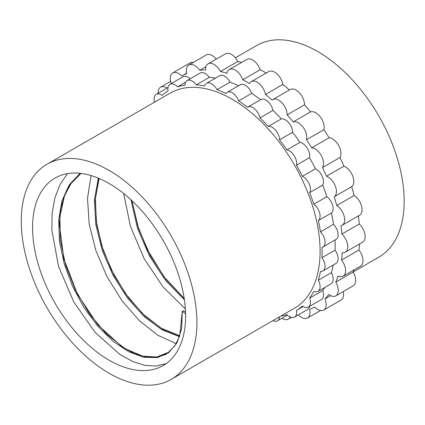 <?xml version="1.0" encoding="UTF-8"?>
<svg xmlns="http://www.w3.org/2000/svg" width="425" height="425" viewBox="0 0 425 425"><rect width="100%" height="100%" fill="white"/><g stroke="black" fill="none" stroke-linecap="round" stroke-linejoin="round"><path stroke-width="0.64" d="M185.576 313.937L182.309 311.206L183.175 310.717L185.507 311.674M80.144 173.32L69.243 184.875L61.981 200.69L58.693 219.89L59.5 241.416L64.271 264.068L72.648 286.578L84.07 307.695L97.798 326.241L112.96 341.19L128.594 351.725L143.724 357.282L157.388 357.579L168.725 352.654L176.991 342.832L181.64 328.732L182.309 311.206L179.669 336.042L175.063 345.461L168.486 352.272L156.756 356.995L142.529 356.134L124.679 348.399L106.468 333.981L89.521 313.953L75.337 289.855L65.609 264.972L60.307 239.833L59.925 216.203L64.573 195.712L71.044 183.531L80.963 173.411M67.458 173.65L60.031 184.562L54.883 197.88L52.132 213.196L51.845 230.031L58.48 266.156L73.668 301.793L95.221 332.536L120.116 354.625L132.754 361.532L144.925 365.378L156.214 366.063L166.218 363.582M179.462 336.637L162.175 329.906L144.41 316.811L127.606 298.265L113.146 275.581L102.223 250.399L95.779 224.533L94.408 199.851L98.334 178.139M184.418 299.88L165.612 280.527L149.414 255.914L137.45 228.193L130.953 199.782M123.691 193.529L130.433 226.36L144.139 258.639L163.173 287.098L185.358 308.879M91.115 175.562L87.502 198.31L89.176 223.948L95.917 250.761L107.158 276.957L122.012 300.788L139.357 320.668L157.887 335.277L176.216 343.671M166.303 354.275L156.905 357.313L146.104 357.074L134.337 353.552L122.055 346.848L97.899 324.875L77.403 294.121L63.814 258.809L59.373 223.816L60.94 207.963L65.041 193.959L71.559 182.282L80.304 173.336M179.865 336.058L162.69 329.226L145.068 316.147L128.414 297.712L114.065 275.219L103.195 250.251L96.719 224.591L95.221 200.058L98.935 178.388M184.216 298.509L165.978 279.416L150.253 255.398L138.545 228.432L131.994 200.754M109.076 170.409A124.206 71.708 60 0 1 190.214 279.862A124.206 71.708 60 0 1 171.179 379.387A124.206 71.708 60 0 1 46.973 307.679A124.206 71.708 60 0 1 46.973 164.262A124.206 71.708 60 0 1 109.076 170.409M109.076 183.467A108.216 62.48 60 0 1 185.597 316.003A108.216 62.48 60 0 1 163.184 365.543A108.216 62.48 60 0 1 54.968 303.062A108.216 62.48 60 0 1 54.968 178.107A108.216 62.48 60 0 1 109.076 183.467M46.973 164.262L170.159 93.139A124.206 71.708 60 0 1 232.262 99.291A124.206 71.708 60 0 1 313.406 208.739A124.206 71.708 60 0 1 294.366 308.268L171.179 379.387M154.53 102.165A10.248 5.918 60 0 1 156.209 94.345A10.248 5.918 60 0 1 162.122 95.354A127.075 73.366 60 0 1 168.056 91.051A10.248 5.918 60 0 1 169.989 84.341A10.248 5.918 60 0 1 177.602 86.796A127.075 73.366 60 0 1 184.965 85.175A10.248 5.918 60 0 1 187.085 80.585A10.248 5.918 60 0 1 196.26 84.851A127.075 73.366 60 0 1 204.622 86.02A10.248 5.918 60 0 1 206.513 83.289A10.248 5.918 60 0 1 217.005 89.643A127.075 73.366 60 0 1 225.887 93.527A10.248 5.918 60 0 1 227.141 92.31A10.248 5.918 60 0 1 238.637 100.89A127.075 73.366 60 0 1 247.52 107.265A10.248 5.918 60 0 1 247.764 107.111A10.248 5.918 60 0 1 254.793 109.012A10.248 5.918 60 0 1 259.903 117.938A127.075 73.366 60 0 1 268.271 126.427A10.248 5.918 60 0 1 275.682 130.241A10.248 5.918 60 0 1 279.56 139.793A127.075 73.366 60 0 1 286.923 149.913A10.248 5.918 60 0 1 294.222 155.72A10.248 5.918 60 0 1 296.469 165.187A127.075 73.366 60 0 1 302.403 176.348A10.248 5.918 60 0 1 309.156 183.807A10.248 5.918 60 0 1 309.65 192.647A127.075 73.366 60 0 1 313.804 204.197A10.248 5.918 60 0 1 319.621 212.883A10.248 5.918 60 0 1 318.325 220.575A127.075 73.366 60 0 1 320.471 231.843A10.248 5.918 60 0 1 322.947 246.978A10.248 5.918 60 0 1 322.007 247.35A127.075 73.366 60 0 1 322.007 257.683A10.248 5.918 60 0 1 322.947 270.969A10.248 5.918 60 0 1 320.471 271.41A127.075 73.366 60 0 1 318.325 280.208A10.248 5.918 60 0 1 317.974 291.391A10.248 5.918 60 0 1 313.804 291.364A127.075 73.366 60 0 1 309.65 298.111A10.248 5.918 60 0 1 308.316 307.062A10.248 5.918 60 0 1 302.403 306.048A127.075 73.366 60 0 1 296.469 310.356A10.248 5.918 60 0 1 294.541 317.066A10.248 5.918 60 0 1 286.923 314.612A127.075 73.366 60 0 1 280.941 316.019M279.533 316.827A10.248 5.918 60 0 1 277.44 320.822A10.248 5.918 60 0 1 272.935 320.641M235.386 57.816L256.679 45.523A122.182 70.545 60 0 1 317.767 51.574A122.182 70.545 60 0 1 397.587 159.242A122.182 70.545 60 0 1 378.861 257.152L353.239 271.942M217.005 89.643L230.047 82.115A127.075 73.366 60 0 1 238.468 85.77M206.513 83.289L219.555 75.762A10.248 5.918 60 0 1 230.047 82.115M196.26 84.851L209.302 77.323A127.075 73.366 60 0 1 215.528 78.088M187.085 80.585L200.127 73.052A10.248 5.918 60 0 1 209.302 77.323M177.602 86.796L185.624 82.163M169.989 84.341L183.032 76.808A10.248 5.918 60 0 1 190.166 78.806M296.469 310.356L303.126 306.515M309.575 306.335A10.248 5.918 60 0 1 307.583 309.533L294.541 317.066M309.65 298.111L322.692 290.583A10.248 5.918 60 0 1 321.358 299.529L308.316 307.062M324.785 287.459A127.075 73.366 60 0 1 322.692 290.583M318.325 280.208L331.373 272.675A10.248 5.918 60 0 1 331.017 283.863L317.974 291.391M333.296 264.993A127.075 73.366 60 0 1 331.373 272.675M322.007 257.683L335.049 250.15A10.248 5.918 60 0 1 335.989 263.436L322.947 270.969M335.054 239.987A127.075 73.366 60 0 1 335.049 250.15M320.471 231.843L333.513 224.315A10.248 5.918 60 0 1 335.989 239.445L322.947 246.978M318.325 220.575L331.373 213.047A127.075 73.366 60 0 1 333.513 224.315M313.804 204.197L326.846 196.663A10.248 5.918 60 0 1 332.669 205.355A10.248 5.918 60 0 1 331.373 213.047M309.65 192.647L322.692 185.119A127.075 73.366 60 0 1 326.846 196.663M302.403 176.348L315.446 168.815A10.248 5.918 60 0 1 322.198 176.279A10.248 5.918 60 0 1 322.692 185.119M296.469 165.187L309.512 157.659A127.075 73.366 60 0 1 315.446 168.815M286.923 149.913L299.965 142.38A10.248 5.918 60 0 1 307.264 148.187A10.248 5.918 60 0 1 309.512 157.659M279.56 139.793L292.607 132.26A127.075 73.366 60 0 1 299.965 142.38M268.271 126.427L281.313 118.899A10.248 5.918 60 0 1 288.729 122.713A10.248 5.918 60 0 1 292.607 132.26M259.903 117.938L272.946 110.404A127.075 73.366 60 0 1 281.313 118.899M260.562 99.732A10.248 5.918 60 0 1 260.807 99.578A10.248 5.918 60 0 1 267.835 101.479A10.248 5.918 60 0 1 272.946 110.404M238.637 100.89L251.685 93.362A127.075 73.366 60 0 1 260.552 99.726M227.141 92.31L240.183 84.777A10.248 5.918 60 0 1 251.685 93.362M298.419 314.824A11.889 6.864 -120 0 0 307.551 317.985A11.889 6.864 -120 0 0 309.634 309.432A133.222 76.914 60 0 0 314.627 306.983A11.889 6.864 -120 0 0 323.691 310.064A11.889 6.864 -120 0 0 324.939 298.897L330.57 295.646M354.083 269.859A133.222 76.914 60 0 1 353.18 272.08A11.889 6.864 -120 0 1 353.18 285.812L335.793 295.853A11.889 6.864 -120 0 1 328.684 294.498A133.222 76.914 60 0 1 324.939 298.897M335.793 295.853A11.889 6.864 -120 0 0 335.787 282.12L353.18 272.08M359.523 243.971A133.222 76.914 60 0 1 358.934 250.038A11.889 6.864 -120 0 1 360.533 266.13L343.145 276.17A11.889 6.864 -120 0 1 338.061 276.032A133.222 76.914 60 0 1 335.787 282.12M343.145 276.17A11.889 6.864 -120 0 0 341.546 260.079L358.934 250.038M358.339 215.927A133.222 76.914 60 0 1 359.268 224.007A11.889 6.864 -120 0 1 362.716 242.128L345.323 252.168A11.889 6.864 -120 0 1 342.221 252.652A133.222 76.914 60 0 1 341.546 260.079M345.323 252.168A11.889 6.864 -120 0 0 341.875 234.048L359.268 224.007M342.205 225.239A11.889 6.864 -120 0 0 344.123 216.038A11.889 6.864 -120 0 0 336.765 205.546A133.222 76.914 60 0 0 334.215 196.796L351.608 186.756A133.222 76.914 60 0 1 354.158 195.505A11.889 6.864 -120 0 1 361.51 205.998A11.889 6.864 -120 0 1 359.598 215.199L342.205 225.239A11.889 6.864 -120 0 1 340.914 225.718A133.222 76.914 60 0 1 341.875 234.048M334.215 196.796A11.889 6.864 -120 0 0 335.383 186.208A11.889 6.864 -120 0 0 326.506 176.232L343.899 166.191A133.222 76.914 60 0 0 339.915 157.521A11.889 6.864 -120 0 0 338.714 145.573A11.889 6.864 -120 0 0 329.088 137.758A133.222 76.914 60 0 0 323.903 129.683A11.889 6.864 -120 0 0 320.402 117.066A11.889 6.864 -120 0 0 310.59 111.871A133.222 76.914 60 0 0 304.502 104.853A11.889 6.864 -120 0 0 299.381 92.788A11.889 6.864 -120 0 0 290.153 89.532L272.76 99.572A11.889 6.864 -120 0 0 272.085 100.061A133.222 76.914 60 0 0 265.444 94.515A11.889 6.864 -120 0 0 259.579 83.953A11.889 6.864 -120 0 0 251.308 81.642A11.889 6.864 -120 0 0 249.581 83.528A133.222 76.914 60 0 0 242.781 79.772A11.889 6.864 -120 0 0 229.325 69.498A11.889 6.864 -120 0 0 227.003 73.27A133.222 76.914 60 0 0 220.432 71.522A11.889 6.864 -120 0 0 208.096 63.846A11.889 6.864 -120 0 0 205.652 69.886A133.222 76.914 60 0 0 199.697 70.247A11.889 6.864 -120 0 0 188.854 65.009A11.889 6.864 -120 0 0 186.777 73.567A133.222 76.914 60 0 0 181.783 76.017A11.889 6.864 -120 0 0 172.715 72.93A11.889 6.864 -120 0 0 171.275 83.598M272.76 99.572A11.889 6.864 -120 0 1 281.993 102.829A11.889 6.864 -120 0 1 287.109 114.893A133.222 76.914 60 0 1 293.197 121.911A11.889 6.864 -120 0 1 303.009 127.107A11.889 6.864 -120 0 1 306.51 139.724A133.222 76.914 60 0 1 311.695 147.799A11.889 6.864 -120 0 1 321.321 155.614A11.889 6.864 -120 0 1 322.522 167.562A133.222 76.914 60 0 1 326.506 176.232M167.094 88.06A11.889 6.864 -120 0 0 160.618 87.146A11.889 6.864 -120 0 0 158.174 93.208M281.871 318.261A11.889 6.864 -120 0 0 288.309 319.154A11.889 6.864 -120 0 0 290.179 316.954M193.327 62.432A11.889 6.864 -120 0 0 190.108 62.889L172.715 72.93M216.267 59.128A11.889 6.864 -120 0 0 206.247 54.968L188.854 65.009M220.432 71.522L237.825 61.482A11.889 6.864 -120 0 0 225.489 53.805L208.096 63.846M237.825 61.482A133.222 76.914 60 0 1 241.591 62.417M242.781 79.772L260.174 69.732A11.889 6.864 -120 0 0 246.718 59.458L229.325 69.498M260.174 69.732A133.222 76.914 60 0 1 266.209 73.036M265.444 94.515L282.837 84.474A11.889 6.864 -120 0 0 276.973 73.913A11.889 6.864 -120 0 0 268.696 71.602L251.308 81.642M282.837 84.474A133.222 76.914 60 0 1 289.409 89.962M351.608 186.756A11.889 6.864 -120 0 0 352.777 176.168A11.889 6.864 -120 0 0 343.899 166.191M323.691 310.064L341.084 300.023A11.889 6.864 -120 0 0 343.188 291.582M181.783 76.017L186.692 73.185M199.697 70.247L206.024 66.592M287.109 114.893L304.502 104.853M293.197 121.911L310.59 111.871M306.51 139.724L323.903 129.683M311.695 147.799L329.088 137.758M322.522 167.562L339.915 157.521M336.765 205.546L354.158 195.505M179.738 335.83L160.905 328.047L142.641 313.751L125.603 293.781L111.313 269.684L101.819 245.836L96.374 221.664L95.423 198.719L99.121 178.468M184.2 298.387L164.204 277.026L147.464 249.868L137.673 225.542L132.095 200.85M156.209 94.345L167.992 87.539M277.44 320.822L287.406 315.068M247.764 107.111L260.807 99.578M320.477 310.526L307.551 317.985M170.611 81.377L160.618 87.146M291.385 317.379L288.309 319.154"/></g></svg>
